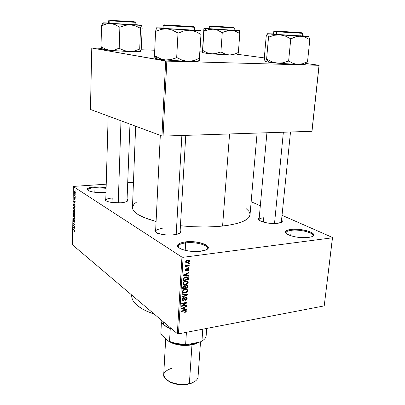 <?xml version="1.0" encoding="UTF-8"?>
<svg xmlns="http://www.w3.org/2000/svg" width="405" height="405" viewBox="0 0 405 405"><rect width="100%" height="100%" fill="white"/><g stroke="black" fill="none" stroke-linecap="round" stroke-linejoin="round"><path stroke-width="0.61" d="M106.105 188.279L94.947 187.621L94.724 186.872L106.125 187.495L103.847 187.135L94.724 186.872L94.947 187.621L106.105 188.279M105.989 192.299L96.896 192.476L92.472 191.904L89.12 190.988L87.364 189.879L87.434 188.745L89.302 187.763L94.724 186.872C87.814 187.566 85.739 188.846 88.513 190.72L88.513 190.72C92.213 192.233 97.372 192.826 103.994 192.502L105.989 192.299M206.823 249.475C210.863 245.86 196.192 241.436 185.657 242.904L185.313 241.906C198.921 239.978 215.85 247.035 204.783 250.376L197.883 251.49L191.793 251.389L185.875 250.528L181.076 249.05L178.139 247.197L177.517 246.225L177.491 245.268L179.167 243.552L182.873 242.301L188.031 241.689L193.879 241.795L199.579 242.605L206.089 244.863L208.104 246.756L208.261 247.718L207.826 248.64L205.234 250.219L200.683 251.247C192.942 251.971 186.229 251.156 180.539 248.807C175.36 245.617 176.95 243.319 185.313 241.906L185.657 242.904C194.845 241.658 208.008 244.858 207.411 248.311L206.823 249.475M312.544 236.414C316.052 233.356 300.469 228.992 291.261 230.308L290.881 229.407C302.57 227.721 320.861 234.298 311.177 236.95L306.114 237.694L300.687 237.583L295.078 236.829L290.198 235.543L286.806 233.938L285.393 232.278L285.5 231.503L286.138 230.804L288.886 229.736L293.2 229.225L298.434 229.336L306.367 230.612L310.579 232.024L313.171 233.66L313.713 235.28L312.083 236.631L308.488 237.492C300.378 238.099 293.372 237.057 287.474 234.353C283.905 231.964 285.039 230.313 290.881 229.407L291.261 230.308C299.518 229.154 313.688 232.566 312.943 235.639L312.544 236.414M281.723 220.118C282.827 221.181 282.391 222.061 280.417 222.765L277.481 223.352L273.193 223.514L268.454 223.145L264.025 222.304L259.438 220.472L258.415 219.151L259.215 217.986C257.939 218.821 258.203 219.768 260 220.821L260 220.821C264.718 222.958 270.55 223.803 277.481 223.352L281.647 222.193L282.31 220.998L281.723 220.118M180.149 230.592C181.46 231.898 180.863 233.032 178.357 233.999L171.649 235.087L166.521 234.986L161.6 234.292L157.677 233.123L155.358 231.665L154.968 230.146L155.702 229.291C154.254 230.45 154.73 231.645 157.125 232.875L157.125 232.875C161.701 234.768 167.341 235.447 174.039 234.91L176.175 234.581L181.875 135.488L176.185 234.581L180.331 232.9L180.757 231.427L180.149 230.592M127.19 199.412C128.248 200.262 127.96 201.047 126.32 201.766L121.141 202.794L112.327 202.566L108.55 201.827L106.019 200.804L105.113 199.665L105.811 198.668C104.687 199.452 104.93 200.257 106.53 201.088L106.53 201.088C110.14 202.571 115.01 203.138 121.141 202.794L124.78 202.247L127.119 201.356L127.813 200.267L127.19 199.412M290.699 235.71L291.261 230.308L290.699 235.71M185.201 250.376L185.657 242.904L185.201 250.376M94.836 192.274L94.947 187.621L94.836 192.274M290.501 131.995L281.313 222.391M263.361 222.127L263.766 217.738L263.361 222.127M129.98 124.112L126.988 201.437M112.058 202.53L112.2 198.01L112.058 202.53M185.763 135.361L180.033 232.607L179.683 233.386M131.691 294.997L131.665 295.579C131.671 302.616 139.219 308.807 154.305 314.153L146.327 311.025L142.717 309.182L136.951 305.223L133.26 301.047L132.217 298.936L131.665 295.554M250.017 214.787L249.009 217.288L247.627 218.725L243.121 221.388L236.378 223.651L227.62 225.403L217.176 226.542L205.502 226.992L193.139 226.724L180.438 225.727C195.575 227.296 209.623 227.402 222.583 226.051L229.574 133.954L222.583 226.051C240.084 223.859 249.232 220.107 250.017 214.802L257.094 133.068M135.655 126.218L132.465 207.406C132.521 212.493 140.398 217.176 156.087 221.464L144.575 217.774L138.262 214.675L134.222 211.466L133.083 209.866L132.465 207.39M181.951 257.129L73.371 186.568L72.465 244.828L177.334 333.659L181.951 257.129L183.111 257.302L178.458 333.857L324.223 305.897L332.454 237.791L183.111 257.302L332.454 237.791L332.535 237.497L282.199 215.374L332.535 237.497L324.223 305.897L332.535 237.497L324.223 305.897L178.458 333.857L177.334 333.659L178.458 333.857L183.111 257.302L181.951 257.129L73.371 186.568L73.74 186.381L73.371 186.568L72.465 244.828L177.334 333.659L181.951 257.129M75.052 194.278L75.274 194.815L75.052 194.278M74.662 195.58L75.249 196.364L74.105 195.595L74.166 194.41L74.662 195.58L74.166 194.41L74.105 195.595L75.249 196.364L74.662 195.58M75.011 196.931L75.229 197.473L75.011 196.931M74.869 197.843L75.224 198.83L74.91 199.731L74.966 198.334L74.424 199.356L74.044 198.323L74.383 197.564L74.393 198.931L74.869 197.843L74.393 198.926L74.383 197.564L74.044 198.232L74.505 199.336L74.895 198.248L75.041 199.7L74.869 197.843M74.662 203.128L73.583 201.528L75.163 201.386L75.158 201.791L74.687 201.801L74.662 203.128L74.687 201.801L75.158 201.791L75.163 201.386L73.583 201.528L74.662 203.128M75.062 209.036L74.738 210.008L73.983 209.689L73.477 208.261L73.69 206.99L74.505 207.183L75.052 208.691L74.287 206.985L73.776 206.909L73.467 207.881L74.257 209.947L74.798 209.957L75.062 209.036M74.96 215.313L74.571 216.305L73.634 215.516L73.366 214.129L73.73 213.141L74.404 213.46L74.905 214.635L74.96 215.313L74.738 214.048L74.186 213.253L73.675 213.177L73.366 214.129L74.155 216.204L74.697 216.224L74.96 215.313M74.702 231.108L74.581 231.614L74.206 231.538L74.434 230.491L73.153 229.017L74.535 230.248L74.702 231.108L74.196 229.848L73.153 229.017L74.409 230.45L74.206 231.538L74.581 231.614L74.702 231.108M74.252 228.779L73.183 227.109L74.748 227.114L74.738 227.509L74.272 227.473L74.252 228.779L74.272 227.473L74.738 227.509L74.748 227.114L73.183 227.109L74.252 228.779M73.523 225.342L74.758 226.304L74.753 226.684L73.209 225.479L73.214 225.079L74.48 224.446L73.239 223.489L73.244 223.114L74.793 224.309L74.783 224.714L73.523 225.342L74.783 224.714L74.793 224.309L73.244 223.114L73.239 223.489L74.48 224.446L73.214 225.079L73.209 225.479L74.753 226.684L74.758 226.304L73.523 225.342M74.429 219.758L74.859 221.039L74.515 222.208L74.51 220.229L73.832 221.591L73.275 220.366L73.356 219.525L73.751 219.353L73.452 220.406L73.811 221.196L74.429 219.758L73.821 221.191L73.452 220.264L73.751 219.353L73.275 220.138L73.892 221.565L74.429 220.138L74.682 221.11L74.317 222.137L74.616 222.173L74.859 221.282L74.429 219.758M73.361 215.865L74.884 218.589L73.32 218.543L73.325 218.153L74.707 218.29L73.361 215.865L74.707 218.29L73.325 218.153L73.32 218.543L74.884 218.589L73.361 215.865M74.55 210.6L74.96 211.476L74.971 213.283L73.416 212.139L73.553 210.266L74.161 210.843L74.55 210.6L74.161 210.843L73.634 210.175L73.416 212.139L74.971 213.283L74.55 210.6M74.328 203.857L75.006 204.94L75.072 206.99L73.518 205.882L73.629 204.009L74.328 203.857L73.801 203.771L73.573 204.226L73.518 205.882L75.072 206.99L75.092 205.867L74.328 203.857M74.738 191.327L75.295 192.34L75.011 193.585L74.409 193.17L74.15 192.299L74.272 191.398L74.738 191.327L74.378 191.276L74.145 192.021L74.717 193.494L75.092 193.549L75.325 192.81L74.738 191.327M75.112 190.618L75.33 191.16L75.112 190.618M260.319 205.76L251.146 201.731L260.319 205.76M188.598 263.513L189.332 263.412L189.302 263.923L188.568 264.019L188.598 263.513L188.568 264.019L189.302 263.923L189.332 263.412L188.598 263.513M187.262 265.71L189.206 265.442L189.17 265.948L185.424 266.47L185.455 265.958L186.052 265.877L185.434 265.483L185.657 264.85L186.184 264.926L186.32 265.67L187.262 265.71L186.163 265.543L186.184 264.926L185.657 264.85L185.49 265.599L186.052 265.877L185.455 265.958L185.424 266.47L189.17 265.948L189.206 265.442L187.262 265.71M188.381 266.991L189.115 266.89L189.079 267.396L188.345 267.497L188.381 266.991L188.345 267.497L189.079 267.396L189.115 266.89L188.381 266.991M187.89 268.353L188.973 268.92L188.614 270.337L187.743 270.803L187.707 270.312L188.482 269.522L187.95 268.844L186.781 270.667L186.032 270.975L185.379 270.763L185.141 269.973L185.485 269.087L186.285 268.647L185.677 269.877L186.184 270.444L187.034 268.804L187.89 268.353L186.092 270.469L185.677 269.877L186.285 268.647L185.141 269.973L185.298 270.672L186.138 270.96L187.95 268.844L188.487 269.441L187.707 270.312L187.743 270.803L189.019 269.401L188.852 268.672L187.89 268.353M187.054 275.446L188.558 275.658L188.522 276.185L183.475 275.4L183.506 274.868L188.755 272.519L188.725 273.046L187.161 273.704L187.054 275.446L187.161 273.704L188.725 273.046L188.755 272.519L183.506 274.868L183.475 275.4L188.522 276.185L188.558 275.658L186.482 275.056L187.054 275.446M188.188 282.472L187.636 283.713L186.432 284.538L185.06 284.842L183.592 284.573L183.019 283.92L182.954 283.029L183.49 282.001L184.422 281.318L187.09 280.984L187.925 281.516L188.188 282.472L187.5 281.156L185.687 280.938C184.27 281.065 183.349 281.845 182.923 283.267L183.161 284.178L185.51 284.791L187.297 284.026L186.902 283.748L187.297 284.026L188.188 282.472L187.464 281.966L188.188 282.472M187.672 290.653L187.12 291.889L185.915 292.719L184.103 293.038L183.085 292.774L182.513 292.132L182.513 291.003L183.916 289.534L186.573 289.185L187.409 289.707L187.672 290.653L186.983 289.352L185.176 289.15C183.764 289.286 182.842 290.066 182.422 291.484L182.645 292.375L184.999 292.977L186.781 292.207L186.396 291.924L186.781 292.207L187.672 290.653L186.923 290.112L187.672 290.653M186.366 311.177L185.961 312.002L184.72 312.508L184.685 312.032L185.738 311.435L185.505 310.812L181.263 311.455L181.293 310.964L185.844 310.341L186.366 311.177L186.244 310.62L184.746 310.362L181.293 310.964L181.263 311.455L185.429 310.797L185.779 311.253L184.685 312.032L184.72 312.508L185.961 312.002L185.556 311.688L185.961 312.002L186.366 311.177L185.237 310.301L186.366 311.177M184.948 308.919L186.437 309.081L186.401 309.592L181.415 308.98L181.445 308.463L186.629 306.028L186.599 306.539L185.055 307.223L184.948 308.919L185.055 307.223L186.599 306.539L186.629 306.028L181.445 308.463L181.415 308.98L186.401 309.592L186.437 309.081L184.948 308.919L184.386 308.483L184.948 308.919M182.625 305.664L186.695 304.975L186.665 305.466L181.577 306.332L181.607 305.805L185.824 303.041L181.734 303.725L181.764 303.234L186.862 302.378L186.827 302.91L182.625 305.664L186.827 302.91L186.862 302.378L181.764 303.234L181.734 303.725L185.824 303.041L181.607 305.805L181.577 306.332L186.665 305.466L186.695 304.975L182.625 305.664L182.255 305.38L182.625 305.664M185.799 297.118L186.619 297.219L187.125 297.822L187.13 298.763L186.594 299.72L185.358 300.333L185.323 299.852L186.184 299.391L186.573 298.591L186.406 297.791L185.87 297.599L185.201 297.933L183.759 300.378L182.184 300.252L181.951 299.209L182.447 298.191L183.556 297.624L183.592 298.11L182.776 298.571L182.534 299.341L182.771 299.948L183.44 300.014L183.966 299.614L184.766 297.705L185.799 297.118L184.538 298.07L183.829 299.806L182.655 299.827L182.539 299.255L183.592 298.11L183.556 297.624L181.936 299.366L182.108 300.156L183.252 300.54L185.779 297.614L186.457 297.852L186.583 298.47L185.323 299.852L185.358 300.333L187.176 298.414L186.492 297.908L187.176 298.414L186.983 297.528L185.799 297.118M182.351 293.726L187.363 294.465L187.333 294.946L182.134 297.245L182.164 296.728L186.751 294.83L182.316 294.248L182.351 293.726L182.316 294.248L186.751 294.83L182.164 296.728L182.134 297.245L187.333 294.946L187.363 294.465L182.351 293.726M186.462 285.211L187.307 285.277L187.788 285.743L187.773 288.036L182.65 288.836L183.151 286.224L184.275 285.692L185.166 286.087L186.462 285.211L185.166 286.087L184.123 285.712L182.746 287.287L182.65 288.836L187.773 288.036L187.869 286.497L187.226 286.041L187.869 286.497L187.702 285.576L186.462 285.211M185.91 276.853L187.277 276.858L188.128 277.303L188.29 279.84L183.156 280.604L183.576 278.027L185.733 276.878L183.384 278.387L183.156 280.604L188.29 279.84L188.386 278.367L187.743 277.926L188.386 278.367L188.168 277.354L185.91 276.853M187.869 260.182L189.535 261.266L189.343 260.536L187.647 260.111L188.669 260.121L189.444 260.704L189.469 261.62L188.796 262.491L186.497 262.926L185.789 262.435L185.652 261.701L186.229 260.678L187.647 260.111L185.647 261.787L185.834 262.506L187.505 262.941L189.535 261.266L187.864 260.253M133.448 182.361L127.808 182.741L133.448 182.361M106.221 184.194L73.74 186.381L106.221 184.194M312.012 131.164L319.125 65.261L306.347 63.544L319.029 65.311L166.83 61.114L163.073 136.09L311.906 131.306L319.125 65.261L312.012 131.164M264.354 57.905L237.877 54.351L264.354 57.905M90.447 109.446L161.949 135.974L165.67 61.023L91.773 48.013L90.447 109.446L161.949 135.974L163.073 136.09L311.906 131.306L319.029 65.311L166.83 61.114L163.073 136.09L161.949 135.974L165.67 61.023L166.83 61.114L91.773 48.013L92.163 47.992L91.773 48.013L90.447 109.446M202.389 51.946L199.893 51.855L202.389 51.946M154.735 50.235L141.021 49.744L154.735 50.235M101.594 48.327L92.163 47.992L101.594 48.327M246.372 208.813L248.781 211.172L249.677 212.721L250.027 214.27M132.546 206.747L134.257 203.847L136.829 201.918M155.864 232.126L155.606 231.311C155.869 229.903 158.066 228.952 162.197 228.46C155.48 229.473 153.991 231.154 157.722 233.508M105.882 200.713L105.761 200.283C106.014 199.133 108.16 198.379 112.2 198.01C107.553 198.46 105.447 199.361 105.882 200.713M259.19 220.29L259.058 219.733C259.251 218.74 260.82 218.077 263.766 217.738M87.905 190.375L87.789 189.965C88.072 188.77 90.457 187.991 94.947 187.621C89.834 188.067 87.485 188.983 87.905 190.375M178.63 247.647L178.2 246.417C178.509 244.691 180.994 243.521 185.657 242.904C179.709 243.759 177.365 245.339 178.63 247.647M286.269 233.538L286.046 232.698C286.269 231.523 288.011 230.728 291.261 230.308C287.17 230.865 285.505 231.944 286.269 233.538M184.847 310.346L185.429 310.797L184.847 310.346M184.245 310.448L184.756 310.843L184.245 310.448M185.622 308.99L186.401 309.592L185.622 308.99M186.194 306.231L186.599 306.539L186.194 306.231M184.685 306.939L185.055 307.223L184.685 306.939M184.366 308.853L181.663 308.362L181.961 308.595L183.03 308.139L182.69 307.876L183.03 308.139L184.452 307.491L184.093 307.218L184.452 307.491L184.366 308.853L184.452 307.491L181.961 308.595L184.366 308.853M186.143 305.071L186.665 305.466L186.143 305.071M185.298 302.641L185.824 303.041L185.298 302.641M186.26 302.479L186.827 302.91L186.26 302.479M185.313 297.27L185.779 297.614L185.313 297.27M184.31 298.682L184.736 299.001L184.31 298.682M181.936 299.548L183.252 300.54L181.936 299.548M183.116 297.751L183.592 298.11L183.116 297.751M182.032 298.875L182.539 299.255L182.032 298.875M186.497 294.339L187.333 294.946L186.497 294.339M185.971 294.258L186.751 294.83L185.971 294.258M185.131 294.136L185.961 294.744L185.131 294.136M184.402 292.537L184.999 292.977L184.402 292.537M182.888 291.838L182.437 291.843L182.888 291.838M185.379 289.119L185.434 289.393M182.716 291.342L182.437 291.327M185.039 292.476L183.187 292.056L182.513 291.013L183.019 291.382L183.956 290.041L183.551 289.747L183.956 290.041L185.131 289.651L184.609 289.271L186.907 290.091L187.075 290.755L185.039 292.476L186.604 291.737L187.075 290.572L186.7 289.874L185.804 289.6L183.612 290.284L183.05 291.18L183.187 292.051L184.012 292.511L185.039 292.476M187.206 287.636L187.773 288.036L187.206 287.636L185.414 287.914L184.847 287.504L185.414 287.914L185.475 286.927L184.827 286.462L185.475 286.927L186.437 285.707L185.941 285.358L187.166 285.925L187.206 287.636L187.267 286.193L186.923 285.738L185.713 286.107L185.414 287.914L187.206 287.636M184.675 285.733L185.166 286.087L184.675 285.733M184.812 288.006L183.283 288.244L182.711 287.833L183.283 288.244L183.333 287.373L182.782 286.978L183.333 287.373L184.174 286.198L183.683 285.844L184.776 286.375L184.812 288.006L184.857 286.553L184.174 286.198L183.455 286.684L183.283 288.244L184.812 288.006M184.882 284.345L185.51 284.791L184.882 284.345M183.44 283.672L182.949 283.682L183.44 283.672M185.875 280.913L185.946 281.232M183.217 283.181L182.933 283.161M185.551 284.29L183.698 283.859L183.014 282.806L183.526 283.171L184.467 281.829L184.047 281.531L184.467 281.829L185.642 281.44L185.1 281.06L187.419 281.89L187.591 282.568L185.551 284.29L187.12 283.556L187.591 282.386L187.216 281.683L186.315 281.394L184.123 282.067L183.556 282.968L183.693 283.844L184.518 284.32L185.551 284.29M187.702 279.43L188.29 279.84L187.702 279.43M187.723 279.425L183.789 280.012L183.217 279.612L183.789 280.012L183.845 279.121L183.293 278.736L183.845 279.121L183.992 278.392L183.546 278.078L183.992 278.392L185.87 277.354L185.318 276.969L185.87 277.354L187.115 277.369L186.3 276.807L187.636 277.688L187.723 279.425L187.677 277.759L187.115 277.369L185.87 277.354L184.153 278.144L183.789 280.012L187.723 279.425M187.55 275.516L188.522 276.185L187.55 275.516M188.269 272.737L188.725 273.046L188.269 272.737M186.745 273.421L187.161 273.704L186.745 273.421M186.462 275.365L183.693 274.787L184.032 275.02L185.11 274.585L184.731 274.322L185.11 274.585L186.548 273.962L186.148 273.689L186.548 273.962L186.462 275.365L186.548 273.962L184.032 275.02L186.462 275.365M187.424 268.49L187.95 268.844L187.424 268.49M187.125 268.702L187.606 269.021L187.125 268.702M186.837 269.193L187.363 269.548L186.837 269.193M185.151 270.292L186.138 270.96L185.151 270.292M185.834 268.819L186.32 269.143L185.834 268.819M185.217 269.568L185.677 269.877L185.217 269.568M188.457 266.981L189.079 267.396L188.457 266.981M188.543 265.533L189.17 265.948L188.543 265.533M185.429 265.462L186.052 265.877L185.429 265.462M185.581 264.956L186.092 265.3L185.581 264.956M188.664 263.503L189.302 263.923L188.664 263.503M185.844 261.858L186.32 262.167M186.68 262.399L187.505 262.941M187.535 262.435L186.295 262.136L185.718 261.422L186.184 261.726L187.652 260.617L187.064 260.233L188.892 260.921L189.003 261.321L187.535 262.435L188.649 261.994L188.978 261.088L188.097 260.587L186.538 261.053L186.31 262.156L187.535 262.435M74.652 231.493L74.206 231.538L74.652 231.493M74.51 230.202L74.206 230.232L74.51 230.202M73.573 229.351L73.148 229.392L73.573 229.351M73.401 227.483L73.629 227.807L73.34 227.402L74.743 227.266L73.34 227.402L74.743 227.337L73.659 227.438L74.743 227.397L74.09 227.463L74.074 228.511L73.629 227.807L74.257 228.491L74.09 227.463L73.416 227.494M74.743 227.428L74.272 227.473L74.743 227.428M73.644 225.438L73.209 225.479L73.644 225.438M74.252 224.977L73.214 225.079L74.252 224.977M74.788 224.416L74.48 224.446L74.788 224.416M73.68 223.449L73.239 223.489L73.68 223.449M74.692 222.102L74.317 222.137L74.692 222.102M73.943 221.51L73.68 221.535L73.943 221.51M74.621 220.001L74.054 220.052L74.621 220.001M74.89 218.401L73.32 218.543L74.89 218.401M74.763 216.148L74.155 216.204L74.763 216.148M73.553 214.113L73.766 213.562L74.51 213.602L74.176 213.632L74.96 215.166L74.54 215.895L74.166 215.825L73.548 214.407L73.852 215.49L74.555 215.885L74.778 215.111L74.48 213.967L73.867 213.526L73.553 214.113M73.933 213.526L74.424 213.481M73.887 212.098L73.416 212.139L73.887 212.098M74.728 210.797L74.161 210.843L74.728 210.797M74.069 212.23L73.604 211.891L73.73 210.575L74.317 211.086L74.069 212.23L73.751 210.565L73.604 211.891L74.069 212.23M74.793 212.767L74.252 212.367L74.393 210.965L74.819 210.959L74.545 210.985L74.971 211.531L74.981 212.752L74.429 210.949L74.252 212.367L74.793 212.767M74.854 209.896L74.257 209.947L74.854 209.896M73.654 207.866L73.867 207.299L74.616 207.335L74.277 207.365L75.062 208.889L74.641 209.633L74.267 209.567L73.644 208.008L74.211 209.527L74.778 209.456L74.758 208.084L74.095 207.274L73.654 207.861M74.004 205.841L73.518 205.882L74.004 205.841M73.72 204.793L73.912 204.155L74.677 204.211L74.317 204.236L74.91 204.641L75.092 205.775L74.895 206.479L73.705 205.629L73.715 204.95L73.705 205.629L75.082 206.464L74.317 204.236L73.573 204.226L73.857 204.201L73.72 204.814M75.163 201.401L73.583 201.528L75.163 201.401M75.158 201.761L74.687 201.801L75.158 201.761M74.485 202.87L73.745 201.811L75.158 201.7L73.745 201.811L75.158 201.736L74.064 201.822L75.158 201.751L74.5 201.801L74.485 202.87L74.5 201.801L73.745 201.811L74.485 202.87M74.626 195.554L74.105 195.595L74.626 195.554M75.178 193.458L74.717 193.494L75.178 193.458M74.722 193.104L74.459 191.671L75.082 191.697L74.743 191.722L75.325 192.679L74.722 193.104L75.057 193.104L75.153 192.496L74.535 191.646L74.312 192.329L74.722 193.104M139.75 51.577L140.15 51.197L140.429 51.425L140.079 51.531L138.414 51.668L129.433 51.587L139.75 51.577L140.646 51.086L141.35 48.089L140.429 51.425L139.71 49.005L140.53 28.309L141.477 25.226L142.16 28.016L141.35 48.089L142.16 28.016L141.669 25.409L130.395 24.766L135.533 25.885L140.53 28.309L139.71 49.005L134.576 50.944L129.433 51.587L124.294 50.584L118.979 48.236L114.569 49.977L109.947 50.372L105.437 49.132L101.002 46.59L101.523 25.864L106.08 24.042L110.712 23.53L104.404 23.034L101.645 25.874L106.08 24.042L110.712 23.53L115.303 24.695L119.875 27.226L119.202 48.256L119.875 27.226L125.16 25.318L130.395 24.766L105.558 23.136L103.022 22.812L108.661 23.004L103.022 22.812L104.404 23.034L101.523 25.864L101.002 46.59L105.437 49.132L109.947 50.372L102.197 49.172M133.336 21.703L110.175 20.326L133.336 21.703M135.797 24.852L108.656 23.186L109.77 23.328L109.841 20.802L110.251 20.377L134.232 21.754L121.94 20.923L113.218 20.604L135.341 21.895L110.251 20.377L109.841 20.802L135.893 22.356L109.841 20.802L109.77 23.328L135.797 24.852L135.893 22.356L134.966 21.89M134.597 22.214L135.893 22.356M101.042 46.595L101.994 48.959L101.042 46.595M102.349 49.056L102.916 49.466L109.947 50.372L129.433 51.587L109.947 50.372L114.569 49.977L118.979 48.236L124.294 50.584L129.433 51.587L134.576 50.944L139.73 48.995L140.15 51.197M102.662 23.039L101.523 25.864L102.662 23.039M135.807 24.67L141.477 25.226L130.395 24.766L110.712 23.53L115.303 24.695L119.652 27.206L125.16 25.318L130.395 24.766L135.533 25.885L140.287 28.299L141.477 25.226L135.807 24.67M135.391 24.781L134.506 24.695M109.618 23.176L108.884 23.166M109.841 20.802L108.722 20.675L109.841 20.802M119.652 27.206L120.123 27.236L119.652 27.206M124.208 21.308L111.618 20.407L124.208 21.308M118.245 202.92L120.994 120.781L118.245 202.92M187.571 26.457L166.561 25.009L187.571 26.457M229.088 27.307L212.017 26.173L229.088 27.307M292.719 32.334L276.868 31.21L292.719 32.334M283.358 132.222L274.519 223.519L283.358 132.222M193.074 331.052L198.172 330.075L193.074 331.052M205.993 334.236C206.641 336.783 205.294 339.036 201.948 340.995L202.789 329.189L201.948 340.995L200.379 341.906L187.171 344.574L185.647 344.28C179.658 344.184 174.282 343.222 169.523 341.4L170.257 328.587L172.1 329.225L166.769 326.987L164.086 325.159L167.66 327.453L170.257 328.587L169.523 341.4L168.652 341.263L161.63 335.051L160.856 333.745L161.398 322.081M163.529 324.658L164.086 325.159L163.529 324.658C165.437 326.268 168.115 327.64 171.563 328.769L167.204 327.017L163.529 324.658L163.671 322.086L163.529 324.658C161.681 323.053 160.795 321.418 160.871 319.748L160.871 319.717M202.667 340.565L200.379 341.906L187.171 344.574L185.647 344.28L186.411 332.333L185.647 344.28C179.658 344.184 174.282 343.222 169.523 341.4L168.652 341.263L161.63 335.051L160.856 333.745M187.171 344.574L177.274 343.82L172.682 342.741L168.652 341.263C173.978 343.561 180.149 344.665 187.171 344.574M202.667 340.57L201.948 340.995C204.586 339.481 205.988 337.74 206.15 335.765L206.682 328.445M165.706 338.661L163.701 374.757C162.749 380.953 178.347 386.476 189.373 383.601L188.801 384.046L182.68 384.75L176.261 384.173L170.576 382.411L166.774 379.986L170.657 382.447C176.398 384.801 182.442 385.332 188.801 384.046L189.373 383.601C182.604 384.968 176.165 384.396 170.06 381.895C160.967 376.184 161.863 371.532 172.748 367.927M197.296 342.529L191.631 344.589L191.342 343.734L191.631 344.589L185.267 345.202L178.58 344.62L175.456 343.901L171.138 342.245C179.734 345.273 186.563 346.057 191.631 344.589L194.365 343.865L197.296 342.529M190.188 383.672L194.349 381.723L191.428 383.246L188.801 384.046L190.851 383.201L189.373 383.601L191.96 344.868C182.868 346.255 175.168 345.085 168.86 341.359L172.231 343.151L178.392 344.898L185.348 345.5L191.96 344.868L189.373 383.601C194.764 382.204 197.66 379.976 198.05 376.913L200.515 341.84M168.161 340.833L167.548 340.291L168.161 340.833M198.49 342.291L191.96 344.868L194.8 344.113L198.49 342.291M154.882 58.138L154.513 55.515L154.882 58.138L157.444 59.003L154.639 55.526L157.444 59.003L155.08 58.371M194.456 29.94L201.088 30.603L189.803 30.218L195.499 31.494L200.718 34.278L200.991 34.288L201.088 30.603L166.865 28.78L172.459 30.162L177.998 33.134L183.956 30.886L189.803 30.218L156.431 27.803L163.083 27.98L156.431 27.803L169.69 29.236L172.459 30.162L178.281 33.149L183.956 30.886L189.803 30.218L195.499 31.494L200.986 34.283L201.088 30.603L194.456 29.94M191.145 26.472L164.946 24.928L191.145 26.472M163.164 28.208L164.865 28.461L163.068 28.228L163.21 25.323L165.007 25.52L165.478 25.029L192.157 26.527L163.817 24.826L192.142 26.527C194.84 26.74 196.06 26.943 186.406 26.406L165.478 25.029L165.007 25.52L163.21 25.323L164.354 24.928M194.44 30.188C195.347 30.497 171.497 29.104 164.865 28.461L165.007 25.52L164.865 28.461L194.41 30.203L194.618 27.287L165.007 25.52L194.618 27.287L193.524 26.75M199.194 60.198L199.189 60.512L199.194 60.198M199.209 60.983L200.991 34.288L199.493 58.31L193.732 60.608L187.991 61.393L182.301 60.274L176.681 57.616L177.998 33.134L176.681 57.616L170.976 59.565L165.321 59.986L159.843 58.502L154.492 55.51L155.586 31.443L161.19 29.347L166.865 28.78L161.19 29.347L155.586 31.443L154.492 55.51L159.843 58.502L165.321 59.986L157.444 59.003L165.321 59.986L187.991 61.393L165.321 59.986L170.976 59.565L176.96 57.621L182.301 60.274L185.1 61.064L187.991 61.393L198.015 61.302L199.194 60.947L194.638 61.464L187.991 61.393L193.732 60.608L199.493 58.31L199.23 60.897L198.703 60.659M156.401 27.818L155.849 31.463L155.586 31.443L156.401 27.818M155.393 58.057L155.049 58.204M193.615 30.056L192.365 29.929M192.537 27.059L194.618 27.287M177.998 33.134L178.281 33.149L177.998 33.134M200.991 34.288L200.718 34.278L200.991 34.288M236.981 55.004L237.953 54.118L237.7 54.721L238.15 52.589L233.903 54.397L229.493 55.004L236.981 55.004L237.33 54.685M210.838 29.211L213.202 29.175L206.459 28.664L204.004 31.286L208.54 29.626L213.202 29.175L217.769 30.269L222.264 32.613L220.907 51.962L216.204 53.531L211.552 53.885L209.274 53.485L207.061 52.726L202.687 50.372L203.902 31.281L208.54 29.626L210.838 29.211M231.225 27.327L210.716 26.082L231.225 27.327M234.131 30.294L209.213 28.72L211.03 28.917L211.182 26.588L211.547 26.198L231.994 27.373L222.183 26.705L211.547 26.198L233.68 27.56L211.547 26.198L211.182 26.588L234.303 27.985L211.182 26.588L211.03 28.917L234.131 30.294L234.303 27.985L233.477 27.555M232.429 27.803L234.303 27.985M237.522 54.888L229.493 55.004L211.552 53.885L207.061 52.726L202.687 50.372L202.404 52.589L203.938 28.39L202.444 52.518M203.892 28.552L202.404 52.589M237.953 54.118L238.337 52.594L233.903 54.397L229.493 55.004L225.155 54.093L221.115 51.967L213.896 53.89L207.78 53.516L202.414 52.609L211.552 53.885L229.493 55.004L225.155 54.093L220.907 51.962L222.264 32.613L226.835 30.841L231.311 30.309L235.649 31.322L239.821 33.534L238.353 52.594L239.821 33.534L239.421 30.633M239.537 30.861L239.613 33.524L235.649 31.322L233.533 30.633L213.202 29.175L217.769 30.269L222.041 32.597L229.068 30.39L239.385 30.618L204.059 28.37L209.223 28.563L203.938 28.39L204.004 31.286L206.459 28.664L203.928 28.396M233.918 30.253L232.166 30.086M210.382 28.725L209.572 28.704M211.182 26.588L209.365 26.411L211.182 26.588M222.041 32.597L222.477 32.623L222.041 32.597M305.527 64.253L297.852 64.451L302.656 63.717L307.542 61.616L302.656 63.717L297.852 64.451L293.169 63.443L288.856 61.044L282.882 62.8L277.243 63.165L271.836 61.803L266.581 59.049L265.832 60.953L265.179 61.459L268.915 62.238L266.728 59.079L268.915 62.238L265.179 61.459L264.318 57.778L266.161 36.582L266.925 34.511L267.599 33.772L268.53 37.179L274.185 35.296L279.85 34.805L285.358 36.085L290.765 38.809L295.797 36.744L300.682 36.111L305.355 37.25L309.805 39.766L308.701 36.622L309.805 39.766L307.542 61.616L309.805 39.766L305.355 37.25L303.082 36.47L271.406 34.162L267.502 33.726L273.583 33.914L267.599 33.772L268.5 37.169L274.185 35.296L279.85 34.805L267.599 33.772L266.925 34.511L266.161 36.582L264.318 57.778L264.91 61.069L265.913 61.712M305.41 63.965L306.398 63.489L307.162 62.284L304.747 64.395L297.852 64.451L293.169 63.443L288.623 61.039L290.765 38.809L288.623 61.039L282.882 62.8L280.083 63.195L268.915 62.238L277.243 63.165L297.852 64.451L277.243 63.165L271.836 61.803L266.606 59.064L268.53 37.179L266.606 59.064L265.594 61.317M302.378 35.777L308.494 36.374L304.489 36.303L279.85 34.805L285.358 36.085L290.998 38.819L295.797 36.744L298.237 36.212L308.245 36.318L302.378 35.777M298.374 32.506L275.37 31.119L298.374 32.506M273.577 34.131L276.377 34.425L273.567 34.121L273.8 31.484L276.62 31.757L277.03 31.306C274.079 31.084 272.054 30.851 279.885 31.291L299.204 32.552C302.155 32.775 304.768 33.043 296.845 32.602L277.03 31.306L276.62 31.757L273.8 31.484L274.848 31.119M300.378 33.104L302.626 33.331L302.358 35.984L276.377 34.425L276.62 31.757L276.377 34.425L302.358 35.979M305.886 63.934L307.162 62.284M275.623 34.147L274.423 34.106M302.307 35.964L300.085 35.721M302.626 33.331L276.62 31.757L302.626 33.331L301.654 32.84M268.53 37.179L268.793 37.199L268.53 37.179M290.765 38.809L290.491 38.789L290.765 38.809M105.756 200.622L108.165 116.017M185.515 310.817L184.898 310.336M186.244 310.62L185.92 310.367M186.158 297.629L185.546 297.179M182.655 299.827L181.946 299.29M186.983 297.528L186.492 297.169M187.449 289.767L186.705 289.226M183.187 292.056L182.422 291.494M186.34 289.686L185.536 289.104M187.702 285.576L187.252 285.257M184.538 286.208L183.91 285.758M186.887 285.722L186.229 285.257M187.96 281.566L187.166 281.009M183.698 283.859L182.923 283.308M186.821 281.475L186.001 280.898M188.168 277.354L187.576 276.944M187.221 277.4L186.356 276.802M188.158 268.849L187.54 268.439M185.763 270.337L185.146 269.917M188.852 268.672L188.396 268.368M186.163 265.543L185.5 265.098M189.343 260.536L188.725 260.137M186.295 262.136L185.652 261.711M188.452 260.633L187.642 260.111M74.439 231.225L74.697 231.194M74.505 221.758L74.824 221.727M74.383 220.112L74.662 220.087M73.675 213.177L73.993 213.146M74.54 215.895L74.895 215.865M73.811 210.57L74.074 210.544M74.495 210.954L74.803 210.929M73.776 206.909L74.105 206.884M74.641 209.633L74.991 209.603M73.801 203.771L74.12 203.745M74.13 204.135L74.591 204.1M74.626 191.661L75.041 191.631M75.011 193.155L75.295 193.134M108.656 23.186L108.722 20.675M102.916 49.466L101.356 47.704M155.606 231.311L160.309 135.366M266.925 132.754L259.058 219.733M167.66 327.453L167.204 327.017M170.06 381.895L170.657 382.447M154.644 56.978L156.153 58.745M198.015 61.302L199.326 60.072M209.213 28.72L209.365 26.411M202.961 52.822L202.485 52.26"/></g></svg>

